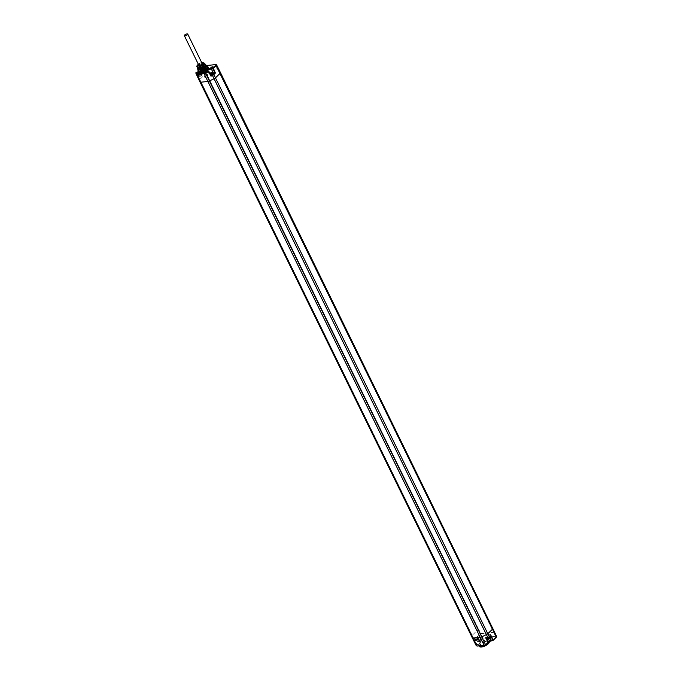 <?xml version="1.0" encoding="UTF-8"?>
<svg xmlns="http://www.w3.org/2000/svg" width="681" height="681" viewBox="0 0 681 681"><rect width="100%" height="100%" fill="white"/><g stroke="black" fill="none" stroke-linecap="round" stroke-linejoin="round"><path stroke-width="0.51" stroke-dasharray="3.4 2.55" d="M489.537 637.918L490.431 637.322L489.537 637.918M489.665 638.182L490.558 637.578L489.665 638.182M491.35 637.714A1.856 0.63 153.9 0 1 489.579 638.701A1.856 0.63 153.9 0 1 488.337 638.659A1.856 0.63 153.9 0 1 488.669 637.995A1.856 0.63 153.9 0 1 490.397 637.007A1.856 0.63 153.9 0 1 491.665 637.024A1.856 0.63 153.9 0 1 491.35 637.714M489.171 639.144A1.924 0.655 -26.1 0 0 488.856 639.553A1.924 0.655 -26.1 0 0 488.83 639.834A1.924 0.655 -26.1 0 0 490.124 639.885A1.924 0.655 -26.1 0 0 491.954 638.855A1.924 0.655 -26.1 0 0 492.286 638.14A1.924 0.655 -26.1 0 0 492.057 637.986A1.924 0.655 -26.1 0 0 489.171 639.144M489.103 639.323A2.128 0.724 -26.1 0 0 488.754 639.774A2.128 0.724 -26.1 0 0 489.818 640.234A2.128 0.724 -26.1 0 0 492.184 638.999A2.128 0.724 -26.1 0 0 492.295 638.046A2.128 0.724 -26.1 0 0 489.103 639.323M479.305 645.852A5.695 1.941 153.9 0 1 479.194 645.818A5.695 1.941 153.9 0 1 478.658 645.401A5.695 1.941 153.9 0 1 479.313 643.673L480.565 642.558A5.695 1.941 153.9 0 1 488.89 640.395A5.695 1.941 153.9 0 1 488.541 641.715L487.485 642.813L488.541 641.715M479.858 641.74A1.353 0.46 -26.1 0 0 481.382 641.042A1.353 0.46 -26.1 0 0 481.586 640.327A1.353 0.46 -26.1 0 0 481.28 640.319A1.353 0.46 -26.1 0 0 479.322 641.442A1.353 0.46 -26.1 0 0 479.662 641.757L479.85 641.74A2.758 0.945 -26.1 0 1 480.565 642.558M491.537 640.506A1.353 0.46 -26.1 0 0 493.035 639.791A1.353 0.46 -26.1 0 0 493.223 639.101A1.353 0.46 -26.1 0 0 492.908 639.084A1.353 0.46 -26.1 0 0 490.95 640.208A1.353 0.46 -26.1 0 0 491.333 640.532L491.469 640.515M486.906 638.65L486.438 638.616A2.281 0.783 153.9 0 1 485.647 638.403A2.281 0.783 153.9 0 1 486.634 637.11A2.281 0.783 153.9 0 1 488.967 636.19L489.877 637.978M488.847 643.077L488.473 642.915A2.375 0.809 153.9 0 1 487.656 642.694A2.375 0.809 153.9 0 1 488.345 641.604M486.438 638.616L488.413 643.443A2.758 0.945 -26.1 0 1 487.485 642.813A5.695 1.941 153.9 0 1 482.591 645.46A5.695 1.941 153.9 0 1 482.378 645.528M488.898 642.838A5.678 1.932 153.9 0 1 488.345 643.434A5.678 1.932 153.9 0 1 487.894 643.834M479.16 646.371A5.678 1.932 153.9 0 1 480.148 644.303A5.678 1.932 153.9 0 1 485.51 641.272A5.678 1.932 153.9 0 1 489.35 641.383M479.833 641.213L481.229 640.276L479.833 641.213M477.619 636.539L478.871 635.696L477.619 636.539M479.662 641.757L477.73 641.808L475.559 637.603L477.211 637.433A2.281 0.783 153.9 0 1 478.002 637.629A2.281 0.783 153.9 0 1 477.023 638.923A2.281 0.783 153.9 0 1 474.683 639.851L473.525 639.944L473.329 639.433A2.29 0.783 153.9 0 1 473.746 638.625L475.329 637.11L477.594 641.774L479.347 641.638A2.375 0.809 153.9 0 1 480.165 641.851A2.375 0.809 153.9 0 1 479.152 643.187A2.375 0.809 153.9 0 1 476.717 644.158L476.666 644.686A2.758 0.945 -26.1 0 0 479.313 643.673M491.461 639.987L492.857 639.05L491.461 639.987M489.256 635.305L490.507 634.462L489.256 635.305M490.643 636.054L488.967 636.19M486.566 638.489A2.052 0.698 153.9 0 1 485.859 638.301A2.052 0.698 153.9 0 1 486.745 637.144A2.052 0.698 153.9 0 1 488.839 636.309A2.052 0.698 153.9 0 1 489.545 636.497A2.052 0.698 153.9 0 1 488.669 637.654A2.052 0.698 153.9 0 1 486.566 638.489M477.39 646.005A1.856 0.63 153.9 0 1 476.743 645.818L476.717 644.158L474.683 639.851M475.559 637.603L474.18 638.923L472.12 635.356L199.797 79.481L204.521 74.961A1.745 0.596 153.9 0 1 206.445 73.948A1.745 0.596 153.9 0 1 206.598 73.923L478.769 629.823A1.745 0.596 -26.1 0 0 476.845 630.836L472.12 635.356A2.324 0.792 -26.1 0 0 471.695 636.182L472.342 637.901M474.81 639.731A2.052 0.698 153.9 0 1 474.104 639.544A2.052 0.698 153.9 0 1 474.989 638.386A2.052 0.698 153.9 0 1 477.083 637.552A2.052 0.698 153.9 0 1 477.79 637.739A2.052 0.698 153.9 0 1 476.913 638.897A2.052 0.698 153.9 0 1 474.81 639.731M480.786 633.679L494.202 632.326A1.702 0.579 -26.1 0 0 494.117 632.334L480.965 633.722A1.702 0.579 -26.1 0 0 480.88 633.73L478.922 629.797A1.745 0.596 -26.1 0 0 478.769 629.823L206.496 74.016M220.031 72.501A1.745 0.596 153.9 0 1 220.15 72.501L218.124 68.662L217.605 68.883L493.614 632.274L480.599 633.653L204.692 70.16L217.707 68.781L493.716 632.181L480.701 633.56M215.937 64.601L202.853 66.091L204.802 69.998A1.702 0.579 153.9 0 0 204.717 70.007L480.599 633.653M204.692 70.015L480.514 633.934M493.929 632.589L217.852 68.926M204.802 69.998L217.954 68.611A1.702 0.579 153.9 0 1 218.039 68.602L217.758 68.866M493.946 632.513L219.929 72.595M492.823 628.546A1.745 0.596 -26.1 0 0 492.474 628.376A1.745 0.596 -26.1 0 0 492.354 628.376M476.743 645.818L474.248 639.902M204.411 70.347L204.717 70.007L206.598 73.923M208.633 68.066A5.695 1.941 -26.1 0 0 200.308 70.262L198.98 71.462L200.308 70.262A2.801 0.953 153.9 0 0 199.414 69.513L199.354 70.032L198.154 70.16M199.533 69.445A1.353 0.46 153.9 0 1 199.227 69.436A1.353 0.46 153.9 0 1 199.456 68.696A1.353 0.46 153.9 0 1 201.031 68.006A1.353 0.46 153.9 0 1 201.491 68.33A1.353 0.46 153.9 0 1 199.533 69.445M207.211 66.585A5.678 1.932 -26.1 0 0 198.946 70.032A5.678 1.932 -26.1 0 0 198.111 71.045M206.675 66.457A5.278 1.805 -26.1 0 0 199.065 69.675A5.278 1.805 -26.1 0 0 198.341 70.543M207.058 67.223A4.648 1.583 -26.1 0 0 203.9 67.155A4.648 1.583 -26.1 0 0 199.524 69.624A4.648 1.583 -26.1 0 0 198.707 71.309M199.116 71.352L197.907 71.999A2.801 0.953 153.9 0 0 198.98 71.462A5.695 1.941 -26.1 0 0 198.409 73.071M213.519 73.054L213.144 73.097A2.324 0.792 -26.1 0 0 210.761 74.05A2.324 0.792 -26.1 0 0 209.774 75.361A2.324 0.792 -26.1 0 0 210.574 75.565L210.974 75.523M206.232 65.58L202.853 66.091A1.66 0.57 -26.1 0 0 200.733 67.104L197.669 70.032L199.822 74.663L198.341 75.855A1.907 0.647 -26.1 0 0 197.992 76.527L198.001 77.54L198.818 76.808A2.324 0.792 -26.1 0 0 201.184 75.863A2.324 0.792 -26.1 0 0 202.197 74.552A2.324 0.792 -26.1 0 0 201.389 74.34L199.354 70.032A2.409 0.826 -26.1 0 1 200.188 70.262L200.035 70.543M198.111 71.011L199.737 74.51L201.389 74.34M201.244 74.484A2.052 0.698 -26.1 0 0 199.141 75.319A2.052 0.698 -26.1 0 0 198.256 76.476A2.052 0.698 -26.1 0 0 198.963 76.664A2.052 0.698 -26.1 0 0 201.065 75.829A2.052 0.698 -26.1 0 0 201.951 74.672A2.052 0.698 -26.1 0 0 201.244 74.484M196.264 72.484L198.409 76.851M199.822 74.663L198.214 76.204A2.29 0.783 -26.1 0 0 197.805 77.013L195.822 73.003L196.681 72.595A2.409 0.826 -26.1 0 0 199.141 71.616A2.409 0.826 -26.1 0 0 200.188 70.262L202.197 74.552M213.706 73.429A2.052 0.698 -26.1 0 0 213 73.242A2.052 0.698 -26.1 0 0 210.897 74.076A2.052 0.698 -26.1 0 0 210.012 75.233A2.052 0.698 -26.1 0 0 210.718 75.421A2.052 0.698 -26.1 0 0 211.016 75.37M211.961 73.65L210.727 73.965L211.944 73.727L211.723 73.156M200.316 74.791L200.069 74.289L199.661 74.638L200.188 74.97L200.333 74.442L199.354 74.816L199.21 75.344L199.908 75.131M199.763 74.638L200.086 73.94M199.524 74.144L199.635 74.655M199.227 74.995L199.388 74.152M198.98 74.501L199.073 75.089M199.78 75.148L198.835 74.587M220.499 72.663A1.745 0.596 153.9 0 0 220.15 72.501L492.252 628.469M205.27 64.55A4.622 1.575 -26.1 0 0 198.418 67.334A4.622 1.575 -26.1 0 0 197.711 68.219L197.831 67.913A4.231 1.447 -26.1 0 0 197.745 68.245M205.347 65.453A4.231 1.447 -26.1 0 0 205.441 64.882M205.356 64.712A4.231 1.447 -26.1 0 0 204.904 64.448A4.231 1.447 -26.1 0 0 198.546 66.976A4.231 1.447 -26.1 0 0 197.831 67.913M198.937 68.926A4.231 1.447 -26.1 0 0 199.601 68.858M202.683 67.717A4.231 1.447 -26.1 0 0 203.457 67.266M204.887 65.895A3.967 1.353 -26.1 0 0 205.143 65.47A3.967 1.353 -26.1 0 0 203.798 64.55A3.967 1.353 -26.1 0 0 199.729 66.168A3.967 1.353 -26.1 0 0 198.043 68.406M198.648 68.755A3.967 1.353 -26.1 0 0 199.405 68.764A3.967 1.353 -26.1 0 0 200.359 68.577M201.934 67.998A3.967 1.353 -26.1 0 0 203.917 66.823M199.303 68.943A3.294 1.124 153.9 0 0 200.061 68.977A3.294 1.124 -26.1 0 0 202.683 68.074L204.879 66.1L203.747 65.121L198.571 67.564L198.222 68.475L200.401 66.772A3.294 1.124 153.9 0 0 198.929 68.679A3.294 1.124 153.9 0 0 199.303 68.943L198.494 68.721M198.222 68.475L198.529 67.606L203.942 65.112L204.853 66.968L199.567 69.717L199.014 68.585L204.419 66.091L205.33 67.947L200.044 70.696L199.49 69.564L201.448 68.023L200.171 68.849L199.533 69.922L204.692 67.853L205.211 66.534L203.968 66.117L199.312 68.236L199.056 68.934L202.683 68.074M201.704 68.551L201.389 68.177L204.904 67.078L205.815 68.934L200.52 71.675L199.967 70.552L205.381 68.057L206.292 69.913L201.006 72.663L200.452 71.531L205.866 69.036L206.769 70.892L201.482 73.642L200.623 72.995L201.942 73.616L206.394 71.326L206.905 70.007L201.397 71.343L200.75 72.407L201.465 72.637L205.909 70.347L206.428 69.019L200.912 70.356L200.274 71.428L200.98 71.65L205.432 69.368L205.943 68.04L201.704 68.551L199.797 70.449L200.503 70.671L204.955 68.381L205.466 67.061L199.95 68.398L199.312 69.471L200.018 69.692L204.47 67.402L204.99 66.083L200.401 66.772M200.623 72.995L200.98 72.552L201.244 73.08M201.448 68.023L204.445 67.096L205.688 67.513L205.177 68.841L200.018 70.901L200.657 69.828L204.921 68.083L206.173 68.492L205.653 69.82L200.495 71.88L201.133 70.815L205.407 69.062L206.649 69.471L206.13 70.798C203.313 72.952 201.593 73.531 200.98 72.552L200.75 72.407M201.848 72.271A3.294 1.124 -26.1 0 0 201.27 73.463A3.294 1.124 -26.1 0 0 203.5 73.522A3.294 1.124 -26.1 0 0 206.607 71.769A3.294 1.124 -26.1 0 0 207.186 70.569A3.294 1.124 -26.1 0 0 204.955 70.518A3.294 1.124 -26.1 0 0 201.848 72.271M201.916 72.263A3.192 1.09 -26.1 0 0 201.363 73.42A3.192 1.09 -26.1 0 0 203.525 73.48A3.192 1.09 -26.1 0 0 206.539 71.777A3.192 1.09 -26.1 0 0 207.101 70.611A3.192 1.09 -26.1 0 0 204.93 70.56A3.192 1.09 -26.1 0 0 201.916 72.263M200.572 69.513A3.192 1.09 -26.1 0 0 200.01 70.679A3.192 1.09 -26.1 0 0 202.18 70.73A3.192 1.09 -26.1 0 0 205.194 69.028A3.192 1.09 -26.1 0 0 205.756 67.862A3.192 1.09 -26.1 0 0 203.585 67.811A3.192 1.09 -26.1 0 0 200.572 69.513M201.482 69.419A1.941 0.664 153.9 0 1 203.313 68.389A1.941 0.664 153.9 0 1 204.623 68.423A1.941 0.664 153.9 0 1 204.283 69.121A1.941 0.664 153.9 0 1 202.453 70.152A1.941 0.664 153.9 0 1 201.142 70.126A1.941 0.664 153.9 0 1 201.482 69.419M205.628 71.871A1.941 0.664 -26.1 0 0 205.968 71.164A1.941 0.664 -26.1 0 0 204.658 71.13A1.941 0.664 -26.1 0 0 202.827 72.169A1.941 0.664 -26.1 0 0 202.487 72.867A1.941 0.664 -26.1 0 0 203.806 72.901A1.941 0.664 -26.1 0 0 205.628 71.871M199.908 69.564L201.304 68.636L199.908 69.564M202.231 74.144L203.491 73.301L202.231 74.144M212.923 67.376L211.204 68.211M213.868 72.918L215.119 72.075L213.868 72.918M476.717 639.323L476.964 639.817L477.015 638.991L475.585 639.51L477.015 638.991M476.964 639.817L476.7 639.391M476.113 639.638L476.947 639.893M475.678 639.638L476.206 640.225M475.917 640.14L475.551 639.655M475.84 639.323L475.789 640.149M476.087 639.817L475.866 639.246M476.453 638.999L476.691 639.502L476.104 639.748M476.691 639.502L476.598 638.914M475.721 639.774L475.968 640.251L475.721 639.774M488.473 638.08L488.72 638.574L488.771 637.748L487.341 638.267L488.771 637.748M487.868 638.395L488.694 638.65M487.426 638.395L487.962 638.982M487.673 638.897L487.298 638.412M487.596 638.08L487.545 638.914M487.843 638.574L487.622 638.003M488.2 637.756L488.447 638.259L487.86 638.506M488.447 638.259L488.354 637.671M488.592 637.629L488.839 638.148L488.592 637.629M480.088 646.882A5.278 1.805 153.9 0 1 480.59 644.601A5.278 1.805 153.9 0 1 486.225 641.596A5.278 1.805 153.9 0 1 489.179 642.421M488.941 642.941A5.278 1.805 153.9 0 1 488.439 643.579M205.024 76.544A1.873 0.638 153.9 0 1 206.786 75.548A1.873 0.638 153.9 0 1 208.054 75.574A1.873 0.638 153.9 0 1 207.722 76.255A1.873 0.638 153.9 0 1 205.96 77.251A1.873 0.638 153.9 0 1 204.7 77.225A1.873 0.638 153.9 0 1 205.024 76.544M205.56 65.129L204.862 64.729A3.873 1.319 153.9 0 1 205.083 64.95A3.873 1.319 153.9 0 1 204.402 66.363A3.873 1.319 153.9 0 1 201.142 68.287A3.873 1.319 153.9 0 1 199.456 68.713A3.873 1.319 153.9 0 1 198.341 68.585A3.873 1.319 153.9 0 1 198.12 68.355A3.873 1.319 153.9 0 1 198.801 66.951A3.873 1.319 153.9 0 1 202.061 65.027A3.873 1.319 153.9 0 1 203.747 64.601A3.873 1.319 153.9 0 1 204.862 64.729L204.164 64.329A4.358 1.49 -26.1 0 0 203.866 64.363L200.257 65.682A4.358 1.49 -26.1 0 0 199.908 65.895L197.694 68.006A4.358 1.49 -26.1 0 0 197.652 68.185M204.164 64.329L203.227 62.422A4.358 1.49 -26.1 0 0 202.929 62.456L199.32 63.776A4.358 1.49 -26.1 0 0 198.971 63.98L197.754 64.806M203.866 64.363L202.929 62.456M200.257 65.682L199.32 63.776M199.908 65.895L198.971 63.98M201.67 62.533A2.903 0.987 -26.1 0 0 198.307 64.184M198.324 64.218A2.809 0.962 153.9 0 1 201.687 62.575M202.427 63.742A2.034 0.69 153.9 0 1 202.47 63.801A2.034 0.69 153.9 0 1 202.453 64.082A2.034 0.69 153.9 0 1 199.516 65.776A2.034 0.69 153.9 0 1 199.048 65.751A2.034 0.69 153.9 0 1 198.818 65.589A2.034 0.69 153.9 0 1 198.792 65.529M198.843 65.274A2.034 0.69 153.9 0 1 201.763 63.614A2.034 0.69 153.9 0 1 202.197 63.622M202.555 71.982A2.034 0.69 -26.1 0 0 204.641 71.156A2.034 0.69 -26.1 0 0 205.509 70.015A2.034 0.69 -26.1 0 0 204.811 69.828A2.034 0.69 -26.1 0 0 204.598 69.862A2.034 0.69 -26.1 0 0 202.3 70.986A2.034 0.69 -26.1 0 0 201.857 71.803A2.034 0.69 -26.1 0 0 202.555 71.982M206.02 71.82A3.694 1.26 -26.1 0 0 206.641 69.59L201.644 71.565L202.172 72.969L206.02 71.82L207.441 69.768L206.028 69.309L200.563 71.828L200.248 72.688L201.516 72.927L206.964 68.79L205.611 68.398L199.805 71.786L201.074 72.016L206.02 69.292L206.522 67.887L205.126 67.419L199.32 70.807L200.597 71.037L205.543 68.304L206.964 68.79M206.641 69.59L207.509 69.922A3.873 1.319 153.9 0 1 207.288 70.705M204.368 72.135L205.985 70.867L205.245 69.343L201.074 71.233L201.465 72.024L205.509 69.879L204.836 68.364L200.597 70.245L200.98 71.037L205.024 68.9L204.283 67.385L200.112 69.266L200.503 70.058L204.547 67.921L203.806 66.406L199.635 68.287L200.367 69.036L199.635 69.079L200.078 69.981L198.801 69.743L199.116 68.883L204.589 66.363L206.002 66.832L200.563 70.96L199.286 70.73L199.601 69.862L205.066 67.342L206.479 67.811L201.04 71.939L199.763 71.709L200.086 70.841L205.543 68.321L206.037 66.908L204.649 66.44L198.843 69.82L200.112 70.058L205.058 67.325L205.56 65.921L204.164 65.453L198.358 68.841L199.635 69.079M206.998 68.866L206.505 70.271L201.559 73.003L200.282 72.765L203.296 70.117L207.509 69.922M200.078 69.981L200.367 69.036M197.694 68.006L196.766 66.1M481.186 638.974L480.743 638.676L477.662 641.63L478.096 641.928L481.186 638.974A1.277 0.434 153.9 0 1 482.812 638.199L495.964 636.812A1.277 0.434 153.9 0 1 496.177 637.39M202.478 65.972A1.277 0.434 -26.1 0 0 200.852 66.747L480.743 638.676A1.66 0.57 153.9 0 1 482.863 637.671L496.023 636.275A1.66 0.57 153.9 0 1 496.594 636.429M482.812 638.199L480.965 633.722M495.964 636.812L494.117 632.334M473.525 639.944L475.832 644.558L476.666 644.686M477.211 637.433L479.347 641.638M474.18 638.923A1.907 0.647 153.9 0 0 473.84 639.595L473.985 639.987M473.84 639.595L199.38 80.298A2.324 0.792 153.9 0 1 199.797 79.481L198.231 75.897L197.796 76.987L200.018 82.018M216.584 64.848A1.66 0.57 -26.1 0 0 216.005 64.704L217.954 68.611M200.852 66.747L197.882 69.59M197.924 69.666L199.414 69.513M196.545 72.45L198.818 76.808M208.318 71.216L208.437 71.352A2.409 0.826 -26.1 0 1 207.611 71.139A2.409 0.826 -26.1 0 0 207.611 71.139L209.774 75.361M213.144 73.097L212.753 72.263M210.574 75.565L208.82 71.471M197.992 76.527L197.984 77.506M198.341 75.855L199.652 74.535M213.332 72.663A2.052 0.698 -26.1 0 0 212.625 72.475A2.052 0.698 -26.1 0 0 210.523 73.318A2.052 0.698 -26.1 0 0 209.646 74.476A2.052 0.698 -26.1 0 0 210.352 74.655A2.052 0.698 -26.1 0 0 210.608 74.621M209.986 73.454A1.558 0.536 -26.1 0 0 210.276 73.991M212.072 73.548L211.825 73.046M211.697 73.225L211.944 73.727M211.416 73.395L211.663 73.897M211.978 72.961L212.225 73.463M210.548 73.488L210.795 73.982M210.923 73.974L210.676 73.471M210.965 73.557L211.212 74.059M211.357 73.974L211.11 73.471M211.536 73.906L211.289 73.412M200.869 73.718A2.052 0.698 -26.1 0 0 198.767 74.561A2.052 0.698 -26.1 0 0 197.89 75.71A2.052 0.698 -26.1 0 0 198.597 75.897A2.052 0.698 -26.1 0 0 200.691 75.063A2.052 0.698 -26.1 0 0 201.576 73.906A2.052 0.698 -26.1 0 0 200.869 73.718M198.665 75.225A1.558 0.536 -26.1 0 0 200.657 74.28A1.558 0.536 -26.1 0 0 200.393 73.565A1.558 0.536 -26.1 0 0 198.401 74.518A1.558 0.536 -26.1 0 0 198.665 75.225M200.205 74.893L199.967 74.391M199.942 74.467L200.188 74.97M200.265 74.059L200.503 74.561M200.376 74.578L200.137 74.076M199.848 73.991L200.086 74.484M199.942 74.578L199.695 74.076M199.107 74.323L199.354 74.816M199.337 74.893L199.09 74.399M198.792 74.731L199.039 75.225M199.167 75.216L198.92 74.714M199.21 74.799L199.456 75.302M199.601 75.216L199.363 74.714M475.185 640.489A2.052 0.698 153.9 0 1 474.478 640.31A2.052 0.698 153.9 0 1 475.355 639.153A2.052 0.698 153.9 0 1 477.458 638.318A2.052 0.698 153.9 0 1 478.164 638.497A2.052 0.698 153.9 0 1 477.287 639.655A2.052 0.698 153.9 0 1 475.185 640.489M477.39 638.991A1.558 0.536 153.9 0 1 477.653 639.697A1.558 0.536 153.9 0 1 475.661 640.651A1.558 0.536 153.9 0 1 475.398 639.936A1.558 0.536 153.9 0 1 477.39 638.991M476.828 639.221L477.075 639.714M477.219 639.629L476.972 639.127M476.657 640.063L476.419 639.561M476.291 639.578L476.53 640.072M475.747 639.68L475.985 640.174M475.832 640.012L475.585 639.51M475.738 639.425L475.976 639.919M476.394 639.578L476.147 639.076M476.274 639.067L476.521 639.561M476.819 638.965L477.066 639.459M487.273 639.195A2.052 0.698 153.9 0 1 486.941 639.255A2.052 0.698 153.9 0 1 486.234 639.067A2.052 0.698 153.9 0 1 487.111 637.91A2.052 0.698 153.9 0 1 489.213 637.075A2.052 0.698 153.9 0 1 489.92 637.254M487.417 639.408A1.558 0.536 153.9 0 1 487.153 638.693A1.558 0.536 153.9 0 1 489.145 637.748A1.558 0.536 153.9 0 1 489.682 637.884M488.583 637.978L488.822 638.472M488.975 638.386L488.728 637.884M488.413 638.821L488.175 638.318M488.047 638.335L488.286 638.829M487.494 638.438L487.741 638.931M487.587 638.769L487.341 638.267M487.494 638.182L487.732 638.684M488.149 638.335L487.902 637.842M488.03 637.825L488.277 638.318M205.568 68.321L204.836 68.364L205.126 67.419M488.337 638.659L488.83 639.834M487.766 642.472L485.647 638.403M478.913 645.894L478.658 645.401M489.298 641.281L488.89 640.395M478.002 637.629L480.173 641.86L477.977 641.987L475.389 637.484M481.118 640.2L481.586 640.327M479.509 640.991L479.322 641.442M477.321 636.454L479.501 641.119M478.641 635.611L477.398 636.224M478.871 635.696L481.229 640.276M492.746 638.974L493.223 639.101M491.137 639.757L490.95 640.208M488.958 635.228L491.137 639.893M490.277 634.386L489.035 634.99M490.507 634.462L492.857 639.05M206.522 73.957L478.845 629.84M206.207 65.538L202.597 65.912L200.75 66.798L197.865 69.556M210.012 75.233L209.952 73.395M212.08 72.841L212.327 73.335M210.48 73.471L210.727 73.965M199.644 74.569L198.052 71.139M198.256 76.476L197.89 75.71C197.618 74.876 198.503 74.135 200.546 73.497L201.951 74.672M200.325 74.076L200.572 74.578M200.308 74.552L200.069 74.059M198.724 74.714L198.971 75.208M204.879 66.1L205.143 65.47M205.211 66.534L204.99 66.083M203.968 66.117L204.428 66.091M199.533 69.922L199.312 69.471M199.567 69.717L200.018 69.692M200.044 70.696L200.503 70.671M201.942 73.616L201.482 73.642M201.465 72.637L201.006 72.663M200.98 71.65L200.52 71.675M204.904 67.078L204.445 67.096M205.381 68.057L204.921 68.083M205.866 69.036L205.407 69.062M205.688 67.513L205.466 67.061M200.018 70.901L199.797 70.449M206.173 68.492L205.943 68.04M200.495 71.88L200.274 71.428M206.649 69.471L206.428 69.019M207.186 70.569L206.905 70.007M201.363 73.42L200.01 70.679M207.101 70.611L205.756 67.862M205.968 71.164L204.623 68.423M202.487 72.867L201.142 70.126M199.695 69.556L199.227 69.436M201.295 68.772L201.491 68.33M203.491 73.301L201.304 68.636M201.934 74.067L199.576 69.479M203.406 73.539L202.172 74.144M211.331 68.33L210.863 68.202M212.932 67.538L213.119 67.096M215.119 72.075L212.94 67.402M213.57 72.841L211.212 68.253M215.043 72.314L213.8 72.918M474.104 639.544L475.508 640.719C477.636 640.004 478.522 639.263 478.164 638.497L477.79 637.739M477.33 639.502L477.083 639.008M475.738 639.655L475.985 640.157M475.721 640.131L475.483 639.638M476.819 638.982L477.066 639.485M485.859 638.301L487.392 639.459M489.086 638.259L488.839 637.765M487.494 638.412L487.741 638.914M487.477 638.889L487.238 638.395M491.665 637.024L492.286 638.14M202.317 63.861L208.054 75.574M198.954 65.504L204.7 77.225M199.048 65.751L198.12 65.504M202.453 64.082L202.827 63.197M205.509 70.015L202.47 63.801M205.245 69.351L206.028 69.309M201.074 71.233L200.563 71.828M201.159 73.046L201.789 73.012M206.505 70.271L205.985 70.867M200.682 72.067L201.465 72.024M206.02 69.292L205.509 69.879M198.12 68.355L198.358 68.841M205.083 64.95L205.56 65.921M200.086 70.841L200.597 70.245M205.024 68.9L205.543 68.304L204.76 68.364M204.283 67.385L205.066 67.342L204.547 67.921M200.112 69.266L199.601 69.862M203.806 66.406L204.589 66.363M199.635 68.287L199.116 68.883M199.72 70.1L200.503 70.058M199.235 69.121L200.018 69.079M200.98 71.037L200.197 71.079M202.3 70.986L201.644 71.565M204.598 69.862L205.611 69.666M201.857 71.803L198.818 65.589"/><path stroke-width="1.02" d="M491.239 640.549A2.758 0.945 -26.1 0 0 488.541 641.715L487.843 642.362M485.647 644.881L484.395 645.265A1.856 0.63 153.9 0 0 485.638 644.881L488.847 643.077M487.894 643.834A5.678 1.932 153.9 0 1 479.833 646.831A5.678 1.932 153.9 0 1 479.16 646.371L478.913 645.894M482.378 645.528A5.695 1.941 153.9 0 1 479.305 645.852M489.298 641.281L489.35 641.383A5.678 1.932 153.9 0 1 489.298 642.192A5.678 1.932 153.9 0 1 488.898 642.838M493.257 640.191L496.594 636.429A1.66 0.57 153.9 0 1 496.304 637.033L493.214 639.987L491.103 640.395L492.848 640.37M488.745 643.434L485.536 644.677L488.745 643.434L486.557 638.565L488.09 638.088A1.907 0.647 153.9 0 0 489.247 637.331L490.958 635.458L490.626 636.011L490.958 635.458L493.206 640.293L490.643 636.054M484.148 645.299L477.27 646.065L484.021 645.154A2.239 0.766 153.9 0 0 485.536 644.677L481.697 636.854L486.387 634.624A2.324 0.792 -26.1 0 0 487.792 633.705L489.367 636.973A2.29 0.783 153.9 0 1 487.988 637.884L486.557 638.565L488.932 642.924L486.906 638.65M198.111 71.045A5.678 1.932 -26.1 0 0 197.992 71.275A5.678 1.932 -26.1 0 0 197.941 72.084L198.409 73.071A5.695 1.941 -26.1 0 0 199.141 73.565L201.993 73.267A5.695 1.941 -26.1 0 0 207.118 70.603L208.284 69.419A5.695 1.941 -26.1 0 0 208.633 68.066L208.131 67.087A5.678 1.932 -26.1 0 0 207.467 66.636A5.678 1.932 -26.1 0 0 207.211 66.585M211.161 68.219A1.353 0.46 153.9 0 1 210.863 68.202A1.353 0.46 153.9 0 1 211.093 67.47A1.353 0.46 153.9 0 1 212.668 66.781A1.353 0.46 153.9 0 1 213.119 67.096A1.353 0.46 153.9 0 1 211.161 68.219M197.882 69.59L198.154 70.16M197.941 72.084A5.678 1.932 -26.1 0 0 201.78 72.195A5.678 1.932 -26.1 0 0 207.143 69.164A5.678 1.932 -26.1 0 0 208.131 67.087M198.341 70.543A5.278 1.805 -26.1 0 0 198.188 70.833A5.278 1.805 -26.1 0 0 200.861 71.914A5.278 1.805 -26.1 0 0 206.701 68.866A5.278 1.805 -26.1 0 0 206.998 66.517A5.278 1.805 -26.1 0 0 206.675 66.457M197.643 68.355L197.703 68.219A4.622 1.575 -26.1 0 0 197.643 68.355A4.622 1.575 -26.1 0 0 197.609 69.011L198.707 71.309A4.648 1.583 -26.1 0 0 201.857 71.394A4.648 1.583 -26.1 0 0 206.241 68.917A4.648 1.583 -26.1 0 0 207.058 67.223L205.909 64.942A4.622 1.575 -26.1 0 0 205.373 64.567A4.622 1.575 -26.1 0 0 205.27 64.55M208.284 69.419A2.801 0.953 153.9 0 1 211.17 68.27L212.787 68.1L214.796 72.927L213.519 73.054M201.993 73.267L204.07 73.046L204.011 73.574A2.239 0.766 -26.1 0 0 205.526 73.105L208.565 71.658L210.982 76.17L210.974 75.523L212.259 75.021A1.907 0.647 -26.1 0 0 213.4 74.263L215.451 73.012L213.23 68.389L216.286 65.461A1.66 0.57 -26.1 0 0 216.584 64.848L215.639 64.584A1.277 0.434 -26.1 0 1 215.851 65.163L212.787 68.1L213.23 68.389L211.11 68.798A2.409 0.826 -26.1 0 0 208.65 69.768A2.409 0.826 -26.1 0 0 207.603 71.13L208.318 71.216M196.307 72.484L197.907 71.999A2.801 0.953 153.9 0 1 196.307 72.484L196.264 72.484M204.07 73.046A1.856 0.63 -26.1 0 0 205.313 72.654L208.863 71.352L208.063 71.241A2.801 0.953 153.9 0 1 207.118 70.603M211.016 75.37A2.052 0.698 -26.1 0 0 212.966 74.484A2.052 0.698 -26.1 0 0 213.706 73.429L212.302 72.254L209.952 73.395M208.063 71.241L208.863 71.352L211.11 75.557M211.51 73.369L211.604 72.748L210.735 73.625M211.272 72.901L211.382 73.395M210.897 73.591L211.144 72.91M197.865 69.556L198.111 71.011M197.609 69.011A4.622 1.575 -26.1 0 0 200.733 69.096A4.622 1.575 -26.1 0 0 205.1 66.627A4.622 1.575 -26.1 0 0 205.909 64.942M203.457 67.266A4.231 1.447 -26.1 0 0 204.658 66.329A4.231 1.447 -26.1 0 0 205.347 65.453M197.745 68.245A4.231 1.447 -26.1 0 0 198.937 68.926M199.601 68.858A4.231 1.447 -26.1 0 0 202.683 67.717M198.043 68.406A3.967 1.353 -26.1 0 0 198.494 68.721A3.967 1.353 -26.1 0 0 198.648 68.755M200.359 68.577A3.967 1.353 -26.1 0 0 201.934 67.998M203.917 66.823A3.967 1.353 -26.1 0 0 204.887 65.895M211.204 68.211L212.923 67.376M489.179 642.421A5.278 1.805 153.9 0 1 489.111 642.634A5.278 1.805 153.9 0 1 488.941 642.941M488.439 643.579A5.278 1.805 153.9 0 1 488.226 643.792A5.278 1.805 153.9 0 1 480.292 646.95A5.278 1.805 153.9 0 1 480.088 646.882M184.679 35.012A1.873 0.638 153.9 0 1 186.441 34.016A1.873 0.638 153.9 0 1 187.709 34.05A1.873 0.638 153.9 0 1 187.386 34.731A1.873 0.638 153.9 0 1 185.624 35.727A1.873 0.638 153.9 0 1 184.355 35.693A1.873 0.638 153.9 0 1 184.679 35.012M198.307 64.184A2.903 0.987 -26.1 0 0 198.222 64.261A2.903 0.987 -26.1 0 0 198.018 64.474L196.766 66.1A4.358 1.49 -26.1 0 0 196.715 66.278L197.652 68.185L199.039 68.977A4.358 1.49 -26.1 0 0 199.337 68.951L202.947 67.623A4.358 1.49 -26.1 0 0 203.296 67.419L205.509 65.299A4.358 1.49 -26.1 0 0 205.56 65.129L204.623 63.214L202.078 62.49A2.903 0.987 -26.1 0 0 201.67 62.533M205.509 65.299L204.572 63.393A4.358 1.49 -26.1 0 0 204.623 63.214M196.715 66.278L198.103 67.07A4.358 1.49 -26.1 0 0 198.409 67.044L202.01 65.716A4.358 1.49 -26.1 0 0 202.359 65.512L204.572 63.393M198.018 64.474A2.903 0.987 -26.1 0 0 198.861 65.563A2.903 0.987 -26.1 0 0 202.419 63.818A2.903 0.987 -26.1 0 0 202.078 62.49M201.687 62.575A2.809 0.962 153.9 0 1 201.874 62.55A2.809 0.962 153.9 0 1 202.827 63.197A2.809 0.962 153.9 0 1 198.767 65.529A2.809 0.962 153.9 0 1 198.12 65.504A2.809 0.962 153.9 0 1 198.324 64.218M203.296 67.419L202.359 65.512M199.039 68.977L198.103 67.07M199.337 68.951L198.409 67.044M202.947 67.623L202.01 65.716M491.469 640.515L491.103 640.395A2.375 0.809 153.9 0 0 488.345 641.604M489.877 637.978L491.103 640.395M488.405 641.851L493.206 640.293L496.287 637.339L492.516 629.176A1.745 0.596 -26.1 0 0 492.823 628.546L220.499 72.671A1.745 0.596 153.9 0 1 220.499 72.671A1.745 0.596 153.9 0 1 220.193 73.301L215.468 77.83A2.324 0.792 153.9 0 1 214.064 78.749L209.373 80.979A2.324 0.792 153.9 0 1 207.816 81.465L200.81 82.205A2.324 0.792 153.9 0 1 200.01 81.992L200.01 81.992A2.324 0.792 153.9 0 1 200.001 81.975L196.247 74.127M490.626 636.011L489.409 637.178M200.018 82.018L472.316 637.85A2.324 0.792 -26.1 0 0 472.325 637.876A2.324 0.792 -26.1 0 0 473.125 638.08L477.015 645.886A2.239 0.766 153.9 0 1 476.249 645.69L477.27 646.065L484.021 645.154L204.011 73.574L197.005 74.314L473.125 638.08L480.131 637.339A2.324 0.792 -26.1 0 0 481.697 636.854L205.313 72.654M210.982 76.17L212.463 75.463A2.29 0.783 -26.1 0 0 213.843 74.552L487.792 633.705L492.516 629.176L215.851 65.163M490.754 635.943L487.988 637.884L212.259 75.021M472.342 637.901L476.24 645.665A2.239 0.766 153.9 0 1 476.24 645.665L472.333 637.876A2.324 0.792 -26.1 0 0 472.333 637.876L196.23 74.11A2.239 0.766 -26.1 0 0 196.23 74.11A2.239 0.766 -26.1 0 0 197.005 74.314L197.064 73.786L199.141 73.565M206.207 65.538L215.937 64.601M215.639 64.584L206.232 65.58M198.052 71.139L197.924 69.666M197.064 73.786A1.856 0.63 -26.1 0 1 196.417 73.599L196.017 72.509L195.813 72.969L196.545 72.45M211.17 68.27L212.753 72.263M213.4 74.263L213.843 74.552L215.451 73.012M196.417 73.599L196.213 74.059L195.813 72.969L196.205 74.025M210.974 75.523L208.82 71.471M210.608 74.621A2.052 0.698 -26.1 0 0 212.574 73.735A2.052 0.698 -26.1 0 0 213.332 72.663M210.276 73.991A1.558 0.536 -26.1 0 0 210.42 73.982A1.558 0.536 -26.1 0 0 212.412 73.037A1.558 0.536 -26.1 0 0 212.149 72.322A1.558 0.536 -26.1 0 0 209.986 73.454M211.663 73.276L211.451 72.833M489.75 636.905L489.92 637.254A2.052 0.698 153.9 0 1 489.205 638.301A2.052 0.698 153.9 0 1 487.273 639.195M489.682 637.884A1.558 0.536 153.9 0 1 489.018 638.761A1.558 0.536 153.9 0 1 487.417 639.408M496.594 636.429L492.823 628.546M488.107 638.114L486.992 638.642M206.998 66.517L207.467 66.636M198.188 70.833L197.992 71.275M216.584 64.848L220.499 72.663M489.92 637.254C490.277 638.02 489.392 638.761 487.264 639.476M489.111 642.634L489.298 642.192M480.292 646.95L479.833 646.831M187.709 34.05L202.317 63.861M184.355 35.693L198.954 65.504"/></g></svg>
